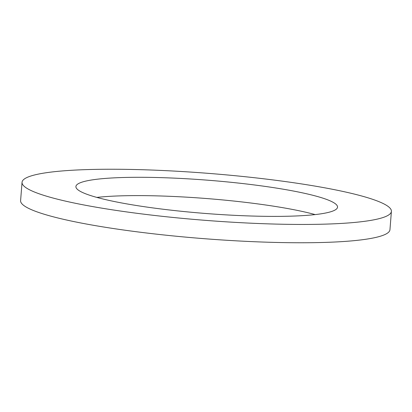 <?xml version="1.0" encoding="UTF-8"?>
<svg xmlns="http://www.w3.org/2000/svg" width="412" height="412" viewBox="0 0 412 412"><rect width="100%" height="100%" fill="white"/><g stroke="black" fill="none" stroke-linecap="round" stroke-linejoin="round"><path stroke-width="0.62" d="M109.613 178.118A131.217 16.676 4.5 0 0 75.906 186.543A131.217 16.676 4.5 0 0 159.15 208.735A131.217 16.676 4.5 0 0 303.829 215.564A131.217 16.676 4.5 0 0 337.536 207.138A131.217 16.676 4.5 0 0 254.292 184.947A131.217 16.676 4.5 0 0 109.613 178.118M315.165 214.59A131.217 16.676 -175.5 0 0 108.171 196.436A131.217 16.676 4.5 0 0 96.835 197.41M391.4 211.377L389.958 229.695A185.251 23.541 -175.5 0 1 342.372 241.592A185.251 23.541 -175.5 0 1 138.123 231.956A185.251 23.541 -175.5 0 1 20.6 200.623L22.042 182.305A185.251 23.541 -175.5 0 1 69.628 170.408A185.251 23.541 -175.5 0 1 273.877 180.044A185.251 23.541 -175.5 0 1 391.4 211.377A185.251 23.541 -175.5 0 1 343.814 223.278A185.251 23.541 -175.5 0 1 139.565 213.637A185.251 23.541 -175.5 0 1 22.042 182.305"/></g></svg>
